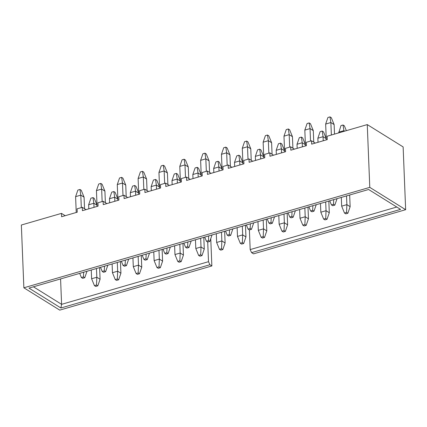 <?xml version="1.0" encoding="UTF-8"?>
<svg xmlns="http://www.w3.org/2000/svg" width="427" height="427" viewBox="0 0 427 427"><rect width="100%" height="100%" fill="white"/><g stroke="black" fill="none" stroke-linecap="round" stroke-linejoin="round"><path stroke-width="0.64" d="M61.461 213.377L21.35 225.024L23.869 287.798L369.782 187.368L367.263 124.593L327.146 136.24L327.285 139.602L311.657 144.139L311.518 140.777L306.308 142.292L306.447 145.655L290.814 150.192L290.68 146.829L285.471 148.34L285.604 151.702L269.976 156.239L269.843 152.877L264.633 154.387L264.767 157.755L249.138 162.292L249.005 158.929L243.796 160.44L243.929 163.803L228.301 168.339L228.167 164.977L222.958 166.487L223.091 169.85L207.463 174.392L207.33 171.03L202.12 172.54L202.254 175.903L186.626 180.44L186.492 177.077L181.283 178.587L181.416 181.95L165.788 186.492L165.655 183.124L160.445 184.64L160.579 188.003L144.95 192.54L144.817 189.177L139.608 190.688L139.741 194.05L124.113 198.587L123.979 195.224L118.77 196.74L118.903 200.103L103.275 204.64L103.137 201.277L97.927 202.788L98.066 206.15L82.438 210.687L82.299 207.325L77.09 208.84L77.228 212.203L61.6 216.74L61.461 213.377L65.192 215.694M86.03 209.646L82.299 207.325M106.867 203.594L103.137 201.277M127.705 197.546L123.979 195.224M148.543 191.499L144.817 189.177M169.38 185.446L165.655 183.124M190.218 179.399L186.492 177.077M211.055 173.346L207.33 171.03M231.893 167.299L228.167 164.977M252.731 161.246L249.005 158.929M273.568 155.198L269.843 152.877M294.411 149.146L290.68 146.829M315.249 143.098L311.518 140.777M210.762 238.645L211.856 265.957L209.903 264.74L60.906 307.995L28.956 288.108L368.613 189.497L400.569 209.385L251.578 252.64L253.531 253.857L405.65 209.694L403.131 146.92L367.263 124.593M23.869 287.798L59.737 310.119L211.856 265.957M405.65 209.694L369.782 187.368M33.434 286.805L61.6 304.339L208.504 261.687L207.714 242.029L209.796 241.426L208.493 240.614L206.412 241.223L207.714 242.034M60.575 278.927L61.6 304.339L60.906 307.995M249.389 229.934L251.476 229.326L250.169 228.514L248.087 229.123L249.389 229.934L250.179 249.587L396.779 207.026M250.179 249.587L251.578 252.64M209.903 264.74L208.504 261.687M82.689 278.329L84.77 277.726L83.468 276.915L81.381 277.518L82.689 278.329M76.236 212.491L75.6 196.655L77.869 190.084L79.956 189.476L81.258 190.287L84.071 197.167L84.535 208.718M84.071 197.167L80.81 195.139L81.311 207.613M79.956 189.476L80.81 195.139L75.6 196.655M81.381 277.518L79.689 273.376M84.77 277.726L87.007 271.252M83.468 276.915L83.655 272.229M95.728 286.448L97.815 285.844L96.507 285.033L94.426 285.636L95.728 286.448M94.426 285.636L91.613 278.756L91.261 270.019M88.805 208.84L88.64 204.773L90.914 198.197L92.995 197.594L94.303 198.406L97.02 205.056M97.025 205.232L93.849 203.257L94.015 207.33M96.47 268.503L96.822 277.246L100.083 279.274L99.614 267.59M91.613 278.756L96.822 277.246L96.507 285.033M92.995 197.594L93.849 203.257L88.64 204.773M97.815 285.844L100.083 279.274M103.526 272.282L105.608 271.679L104.305 270.862L102.218 271.471L103.526 272.282M97.073 206.438L96.438 190.602L98.706 184.032L100.793 183.429L102.096 184.24L104.909 191.12L105.373 202.665M104.909 191.12L101.647 189.092L102.149 201.565M100.793 183.429L101.647 189.092L96.438 190.602M102.218 271.471L100.526 267.329M105.608 271.679L107.844 265.204M104.305 270.862L104.492 266.176M124.364 266.229L126.445 265.626L125.143 264.815L123.056 265.418L124.364 266.229M117.911 200.391L117.276 184.555L119.544 177.984L121.631 177.376L122.933 178.187L125.746 185.072L126.211 196.617M125.746 185.072L122.485 183.039L122.987 195.513M121.631 177.376L122.485 183.039L117.276 184.555M123.056 265.418L121.364 261.276M126.445 265.626L128.682 259.152M125.143 264.815L125.33 260.128M145.201 260.182L147.283 259.579L145.981 258.767L143.894 259.37L145.201 260.182M138.748 194.338L138.113 178.502L140.387 171.932L142.469 171.328L143.771 172.14L146.584 179.02L147.048 190.565M146.584 179.02L143.323 176.992L143.824 189.465M142.469 171.328L143.323 176.992L138.113 178.502M143.894 259.37L142.202 255.229M147.283 259.579L149.519 253.104M145.981 258.767L146.167 254.076M166.039 254.134L168.121 253.526L166.818 252.715L164.737 253.318L166.039 254.134M159.586 188.291L158.951 172.455L161.225 165.884L163.306 165.276L164.608 166.087L167.421 172.972L167.886 184.517M167.421 172.972L164.16 170.939L164.662 183.413M163.306 165.276L164.16 170.939L158.951 172.455M164.737 253.318L163.039 249.176M168.121 253.526L170.357 247.052M166.818 252.715L167.005 248.028M116.566 280.4L118.653 279.792L117.345 278.98L115.263 279.589L116.566 280.4M115.263 279.589L112.45 272.709L112.104 263.966M109.643 202.788L109.483 198.72L111.751 192.15L113.833 191.547L115.141 192.358L117.857 199.009M117.863 199.185L114.692 197.21L114.852 201.277M117.313 262.456L117.66 271.193L120.921 273.221L120.451 261.543M112.45 272.709L117.66 271.193L117.345 278.98M113.833 191.547L114.692 197.21L109.483 198.72M118.653 279.792L120.921 273.221M137.403 274.347L139.49 273.744L138.183 272.933L136.101 273.536L137.403 274.347M136.101 273.536L133.288 266.656L132.941 257.919M130.481 196.74L130.32 192.673L132.589 186.103L134.67 185.494L135.978 186.305L138.695 192.956M138.7 193.132L135.53 191.157L135.69 195.23M138.151 256.403L138.497 265.146L141.759 267.174L141.289 255.495M133.288 266.656L138.497 265.146L138.183 272.933M134.67 185.494L135.53 191.157L130.32 192.673M139.49 273.744L141.759 267.174M158.241 268.3L160.328 267.697L159.025 266.88L156.939 267.489L158.241 268.3M156.939 267.489L154.126 260.609L153.779 251.866M151.318 190.693L151.158 186.62L153.426 180.05L155.513 179.447L156.816 180.258L159.533 186.909M159.538 187.085L156.367 185.11L156.528 189.177M158.988 250.355L159.335 259.093L162.596 261.121L162.127 249.443M154.126 260.609L159.335 259.093L159.025 266.88M155.513 179.447L156.367 185.11L151.158 186.62M160.328 267.697L162.596 261.121M179.084 262.247L181.165 261.644L179.863 260.833L177.776 261.436L179.084 262.247M177.776 261.436L174.963 254.556L174.616 245.819M172.156 184.64L171.996 180.573L174.264 174.002L176.351 173.394L177.653 174.205L180.37 180.856M180.375 181.032L177.205 179.057L177.365 183.13M179.826 244.308L180.173 253.046L183.434 255.074L182.969 243.395M174.963 254.556L180.173 253.046L179.863 260.833M176.351 173.394L177.205 179.057L171.996 180.573M181.165 261.644L183.434 255.074M186.877 248.082L188.958 247.479L187.656 246.667L185.574 247.27L186.877 248.082M180.424 182.238L179.788 166.402L182.062 159.831L184.144 159.228L185.446 160.04L188.259 166.92L188.723 178.465M188.259 166.92L184.998 164.891L185.499 177.365M184.144 159.228L184.998 164.891L179.788 166.402M185.574 247.27L183.882 243.128M188.958 247.479L191.2 241.004M187.656 246.667L187.843 241.976M199.921 256.2L202.003 255.597L200.701 254.786L198.614 255.389L199.921 256.2M198.614 255.389L195.806 248.509L195.454 239.766M192.993 178.593L192.833 174.52L195.102 167.95L197.189 167.347L198.491 168.158L201.208 174.808M201.213 174.985L198.043 173.01L198.203 177.077M200.663 238.255L201.016 246.993L204.271 249.026L203.807 237.343M195.806 248.509L201.016 246.993L200.701 254.786M197.189 167.347L198.043 173.01L192.833 174.52M202.003 255.597L204.271 249.026M201.261 176.191L200.626 160.355L202.9 153.784L204.981 153.176L206.284 153.992L209.097 160.872L209.561 172.417M209.097 160.872L205.835 158.839L206.337 171.312M204.981 153.176L205.835 158.839L200.626 160.355M206.412 241.223L204.72 237.076M209.796 241.426L212.038 234.951M208.493 240.614L208.686 235.928M220.759 250.147L222.841 249.544L221.538 248.733L219.451 249.336L220.759 250.147M219.451 249.336L216.644 242.456L216.292 233.718M213.836 172.54L213.671 168.473L215.939 161.902L218.026 161.294L219.329 162.105L222.045 168.756M222.051 168.932L218.88 166.957L219.046 171.03M221.501 232.208L221.853 240.945L225.114 242.974L224.645 231.295M216.644 242.456L221.853 240.945L221.538 248.733M218.026 161.294L218.88 166.957L213.671 168.473M222.841 249.544L225.114 242.974M228.552 235.982L230.639 235.378L229.331 234.567L227.249 235.17L228.552 235.982M222.099 170.138L221.464 154.302L223.737 147.731L225.819 147.128L227.127 147.939L229.934 154.82L230.399 166.365M229.934 154.82L226.673 152.791L227.175 165.265M225.819 147.128L226.673 152.791L221.464 154.302M227.249 235.17L225.557 231.028M230.639 235.378L232.875 228.904M229.331 234.567L229.523 229.875M241.597 244.1L243.678 243.497L242.376 242.685L240.289 243.289L241.597 244.1M240.289 243.289L237.481 236.409L237.129 227.671M234.674 166.493L234.508 162.42L236.777 155.85L238.864 155.247L240.166 156.058L242.883 162.708M242.888 162.884L239.718 160.91L239.883 164.977M242.339 226.155L242.691 234.893L245.952 236.926L245.482 225.242M237.481 236.409L242.691 234.893L242.376 242.685M238.864 155.247L239.718 160.91L234.508 162.42M243.678 243.497L245.952 236.926M242.942 164.091L242.301 148.254L244.575 141.684L246.657 141.075L247.964 141.892L250.772 148.772L251.236 160.317M250.772 148.772L247.511 146.744L248.012 159.212M246.657 141.075L247.511 146.744L242.301 148.254M248.087 229.123L246.395 224.981M251.476 229.326L253.713 222.857M250.169 228.514L250.361 223.828M262.434 238.052L264.516 237.444L263.213 236.633L261.127 237.236L262.434 238.052M261.127 237.236L258.319 230.356L257.967 221.618M255.511 160.44L255.346 156.373L257.62 149.802L259.701 149.194L261.004 150.005L263.721 156.656M263.731 156.832L260.555 154.857L260.721 158.929M263.176 220.108L263.528 228.845L266.79 230.874L266.32 219.195M258.319 230.356L263.528 228.845L263.213 236.633M259.701 149.194L260.555 154.857L255.346 156.373M264.516 237.444L266.79 230.874M270.227 223.881L272.314 223.278L271.006 222.467L268.925 223.07L270.227 223.881M263.779 158.038L263.139 142.202L265.413 135.631L267.494 135.028L268.802 135.839L271.609 142.719L272.074 154.264M271.609 142.719L268.348 140.691L268.85 153.165M267.494 135.028L268.348 140.691L263.139 142.202M268.925 223.07L267.233 218.928M272.314 223.278L274.55 216.804M271.006 222.467L271.198 217.775M283.272 232L285.353 231.397L284.051 230.585L281.969 231.188L283.272 232M281.969 231.188L279.157 224.308L278.804 215.571M276.349 154.393L276.184 150.32L278.457 143.75L280.539 143.146L281.841 143.958L284.558 150.608M284.569 150.784L281.393 148.809L281.558 152.877M284.014 214.055L284.366 222.793L287.627 224.826L287.157 213.142M279.157 224.308L284.366 222.793L284.051 230.585M280.539 143.146L281.393 148.809L276.184 150.32M285.353 231.397L287.627 224.826M291.065 217.834L293.152 217.226L291.844 216.414L289.762 217.023L291.065 217.834M284.617 151.991L283.982 136.154L286.25 129.584L288.332 128.981L289.639 129.792L292.447 136.672L292.911 148.217M292.447 136.672L289.191 134.644L289.687 147.118M288.332 128.981L289.191 134.644L283.982 136.154M289.762 217.023L288.07 212.881M293.152 217.226L295.388 210.757M291.844 216.414L292.036 211.728M304.109 225.952L306.191 225.344L304.889 224.533L302.807 225.141L304.109 225.952M302.807 225.141L299.994 218.256L299.642 209.518M297.187 148.34L297.021 144.273L299.295 137.702L301.377 137.094L302.679 137.91L305.396 144.556M305.406 144.737L302.231 142.757L302.396 146.829M304.851 208.008L305.204 216.745L308.465 218.773L307.995 207.095M299.994 218.256L305.204 216.745L304.889 224.533M301.377 137.094L302.231 142.757L297.021 144.273M306.191 225.344L308.465 218.773M311.902 211.781L313.989 211.178L312.681 210.367L310.6 210.97L311.902 211.781M305.454 145.943L304.819 130.107L307.088 123.531L309.169 122.928L310.477 123.739L313.29 130.619L313.749 142.164M313.29 130.619L310.029 128.591L310.53 141.065M309.169 122.928L310.029 128.591L304.819 130.107M310.6 210.97L308.908 206.828M313.989 211.178L316.226 204.704M312.681 210.367L312.874 205.675M324.947 219.9L327.029 219.297L325.726 218.485L323.645 219.088L324.947 219.9M323.645 219.088L320.832 212.208L320.48 203.471M318.024 142.292L317.859 138.22L320.133 131.649L322.214 131.046L323.517 131.858L326.233 138.508M326.244 138.684L323.068 136.709L323.234 140.777M325.689 201.955L326.041 210.698L329.302 212.726L328.833 201.042M320.832 212.208L326.041 210.698L325.726 218.485M322.214 131.046L323.068 136.709L317.859 138.22M327.029 219.297L329.302 212.726M332.74 205.734L334.827 205.125L333.524 204.314L331.437 204.923L332.74 205.734M326.292 139.891L325.657 124.054L327.925 117.484L330.012 116.881L331.315 117.692L334.127 124.572L334.506 134.105M334.127 124.572L330.866 122.544L331.368 135.017M330.012 116.881L330.866 122.544L325.657 124.054M331.437 204.923L329.745 200.781M334.827 205.125L337.063 198.656M333.524 204.314L333.711 199.628M345.785 213.852L347.872 213.244L346.564 212.432L344.482 213.041L345.785 213.852M344.482 213.041L341.669 206.156L341.317 197.418M338.728 132.877L340.97 125.602L343.052 124.999L344.359 125.81L346.345 130.667M344.69 131.148L343.906 130.662L343.938 131.367M346.527 195.908L346.879 204.645L350.14 206.673L349.67 194.995M341.669 206.156L346.879 204.645L346.564 212.432M343.052 124.999L343.906 130.662L338.696 132.173M347.872 213.244L350.14 206.673"/></g></svg>
